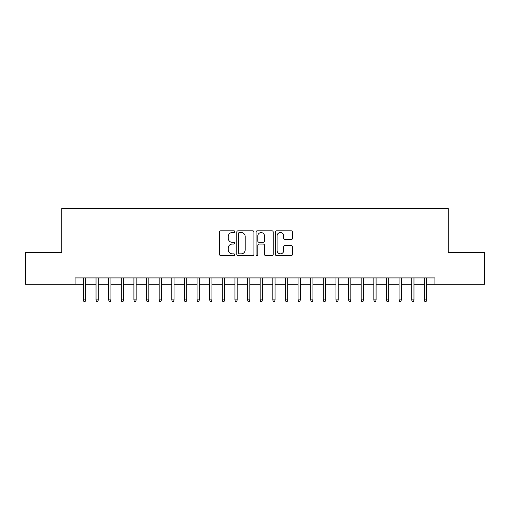 <?xml version="1.0" encoding="UTF-8"?>
<svg xmlns="http://www.w3.org/2000/svg" width="510" height="510" viewBox="0 0 510 510"><rect width="100%" height="100%" fill="white"/><g stroke="black" fill="none" stroke-linecap="round" stroke-linejoin="round"><path stroke-width="0.76" d="M234.798 231.667A0.867 0.867 0 0 0 233.931 230.8L220.76 230.8A1.237 1.237 0 0 0 219.523 232.037L219.523 254.35A1.237 1.237 0 0 0 220.76 255.587L233.931 255.587A0.867 0.867 0 0 0 234.798 254.719A0.867 0.867 0 0 0 233.931 253.852L232.222 253.852A3.965 3.965 0 0 1 228.257 249.887L228.257 248.026A3.965 3.965 0 0 1 232.222 244.06L233.931 244.06A0.867 0.867 0 0 0 234.798 243.194A0.867 0.867 0 0 0 233.931 242.326L232.222 242.326A3.965 3.965 0 0 1 228.257 238.361L228.257 236.5A3.965 3.965 0 0 1 232.222 232.534L233.931 232.534A0.867 0.867 0 0 0 234.798 231.667M291.223 239.534A1.237 1.237 0 0 0 292.459 238.297L292.459 232.037A1.237 1.237 0 0 0 291.223 230.8L276.599 230.8A1.237 1.237 0 0 0 275.355 232.037L275.355 254.35A1.237 1.237 0 0 0 276.599 255.587L291.223 255.587A1.237 1.237 0 0 0 292.459 254.35L292.459 246.789A1.237 1.237 0 0 0 291.223 245.546L284.962 245.546A1.237 1.237 0 0 0 283.726 246.789L283.726 250.537A3.315 3.315 0 0 1 280.411 253.852A3.315 3.315 0 0 1 277.096 250.537L277.096 235.849A3.315 3.315 0 0 1 280.411 232.534A3.315 3.315 0 0 1 283.726 235.849L283.726 238.297A1.237 1.237 0 0 0 284.962 239.534L291.223 239.534M75.059 284.229L25.5 284.229L25.5 252.667L61.806 252.667L61.806 208.469L448.194 208.469L448.194 252.667L484.5 252.667L484.5 284.229L434.941 284.229L434.941 277.918L75.059 277.918L75.059 284.229L83.398 284.229M253.916 232.037A1.237 1.237 0 0 0 252.673 230.8L238.049 230.8A1.237 1.237 0 0 0 236.812 232.037L236.812 254.35A1.237 1.237 0 0 0 238.049 255.587L252.673 255.587A1.237 1.237 0 0 0 253.916 254.35L253.916 232.037M257.327 230.8L271.951 230.8A1.237 1.237 0 0 1 273.188 232.037L273.188 254.35A1.237 1.237 0 0 1 271.951 255.587L265.691 255.587A1.237 1.237 0 0 1 264.448 254.35L264.448 245.304A1.237 1.237 0 0 0 263.211 244.06L259.061 244.06A1.237 1.237 0 0 0 257.818 245.304L257.818 254.719A0.867 0.867 0 0 1 256.951 255.587A0.867 0.867 0 0 1 256.084 254.719L256.084 232.037A1.237 1.237 0 0 1 257.327 230.8M85.667 284.229L96.02 284.229M98.296 284.229L108.649 284.229M110.925 284.229L121.278 284.229M123.547 284.229L133.907 284.229M136.176 284.229L146.529 284.229M148.805 284.229L159.158 284.229M161.434 284.229L171.787 284.229M174.057 284.229L184.416 284.229M186.685 284.229L197.038 284.229M199.314 284.229L209.667 284.229M211.943 284.229L222.296 284.229M224.566 284.229L234.925 284.229M237.195 284.229L247.548 284.229M249.823 284.229L260.176 284.229M262.452 284.229L272.805 284.229M275.075 284.229L285.434 284.229M287.704 284.229L298.057 284.229M300.333 284.229L310.686 284.229M312.962 284.229L323.315 284.229M325.584 284.229L335.943 284.229M338.213 284.229L348.566 284.229M350.842 284.229L361.195 284.229M363.471 284.229L373.824 284.229M376.093 284.229L386.452 284.229M388.722 284.229L399.075 284.229M401.351 284.229L411.704 284.229M413.98 284.229L424.333 284.229M426.602 284.229L434.941 284.229M239.413 232.534A0.867 0.867 0 0 0 238.546 233.401L238.546 252.985A0.867 0.867 0 0 0 239.413 253.852L241.211 253.852A3.965 3.965 0 0 0 245.176 249.887L245.176 236.5A3.965 3.965 0 0 0 241.211 232.534L239.413 232.534M264.448 235.913A3.315 3.315 0 0 0 261.133 232.598A3.315 3.315 0 0 0 257.818 235.913L257.818 241.083A1.237 1.237 0 0 0 259.061 242.326L263.211 242.326A1.237 1.237 0 0 0 264.448 241.083L264.448 235.913M83.398 299.893L83.901 301.531L85.164 301.531L85.667 299.893L83.398 299.893L83.398 277.918M85.667 299.893L85.667 277.918M96.02 299.893L96.53 301.531L97.792 301.531L98.296 299.893L96.02 299.893L96.02 277.918M98.296 299.893L98.296 277.918M108.649 299.893L109.153 301.531L110.415 301.531L110.925 299.893L108.649 299.893L108.649 277.918M110.925 299.893L110.925 277.918M121.278 299.893L121.782 301.531L123.044 301.531L123.547 299.893L121.278 299.893L121.278 277.918M123.547 299.893L123.547 277.918M133.907 299.893L134.41 301.531L135.673 301.531L136.176 299.893L133.907 299.893L133.907 277.918M136.176 299.893L136.176 277.918M146.529 299.893L147.039 301.531L148.302 301.531L148.805 299.893L146.529 299.893L146.529 277.918M148.805 299.893L148.805 277.918M159.158 299.893L159.662 301.531L160.924 301.531L161.434 299.893L159.158 299.893L159.158 277.918M161.434 299.893L161.434 277.918M171.787 299.893L172.291 301.531L173.553 301.531L174.057 299.893L171.787 299.893L171.787 277.918M174.057 299.893L174.057 277.918M184.416 299.893L184.92 301.531L186.182 301.531L186.685 299.893L184.416 299.893L184.416 277.918M186.685 299.893L186.685 277.918M197.038 299.893L197.548 301.531L198.811 301.531L199.314 299.893L197.038 299.893L197.038 277.918M199.314 299.893L199.314 277.918M209.667 299.893L210.171 301.531L211.433 301.531L211.943 299.893L209.667 299.893L209.667 277.918M211.943 299.893L211.943 277.918M222.296 299.893L222.8 301.531L224.062 301.531L224.566 299.893L222.296 299.893L222.296 277.918M224.566 299.893L224.566 277.918M234.925 299.893L235.429 301.531L236.691 301.531L237.195 299.893L234.925 299.893L234.925 277.918M237.195 299.893L237.195 277.918M247.548 299.893L248.058 301.531L249.32 301.531L249.823 299.893L247.548 299.893L247.548 277.918M249.823 299.893L249.823 277.918M260.176 299.893L260.68 301.531L261.942 301.531L262.452 299.893L260.176 299.893L260.176 277.918M262.452 299.893L262.452 277.918M272.805 299.893L273.309 301.531L274.571 301.531L275.075 299.893L272.805 299.893L272.805 277.918M275.075 299.893L275.075 277.918M285.434 299.893L285.938 301.531L287.2 301.531L287.704 299.893L285.434 299.893L285.434 277.918M287.704 299.893L287.704 277.918M298.057 299.893L298.567 301.531L299.829 301.531L300.333 299.893L298.057 299.893L298.057 277.918M300.333 299.893L300.333 277.918M310.686 299.893L311.189 301.531L312.451 301.531L312.962 299.893L310.686 299.893L310.686 277.918M312.962 299.893L312.962 277.918M323.315 299.893L323.818 301.531L325.08 301.531L325.584 299.893L323.315 299.893L323.315 277.918M325.584 299.893L325.584 277.918M335.943 299.893L336.447 301.531L337.709 301.531L338.213 299.893L335.943 299.893L335.943 277.918M338.213 299.893L338.213 277.918M348.566 299.893L349.076 301.531L350.338 301.531L350.842 299.893L348.566 299.893L348.566 277.918M350.842 299.893L350.842 277.918M361.195 299.893L361.698 301.531L362.961 301.531L363.471 299.893L361.195 299.893L361.195 277.918M363.471 299.893L363.471 277.918M373.824 299.893L374.327 301.531L375.589 301.531L376.093 299.893L373.824 299.893L373.824 277.918M376.093 299.893L376.093 277.918M386.452 299.893L386.956 301.531L388.218 301.531L388.722 299.893L386.452 299.893L386.452 277.918M388.722 299.893L388.722 277.918M399.075 299.893L399.585 301.531L400.847 301.531L401.351 299.893L399.075 299.893L399.075 277.918M401.351 299.893L401.351 277.918M411.704 299.893L412.207 301.531L413.47 301.531L413.98 299.893L411.704 299.893L411.704 277.918M413.98 299.893L413.98 277.918M424.333 299.893L424.836 301.531L426.099 301.531L426.602 299.893L424.333 299.893L424.333 277.918M426.602 299.893L426.602 277.918"/></g></svg>
